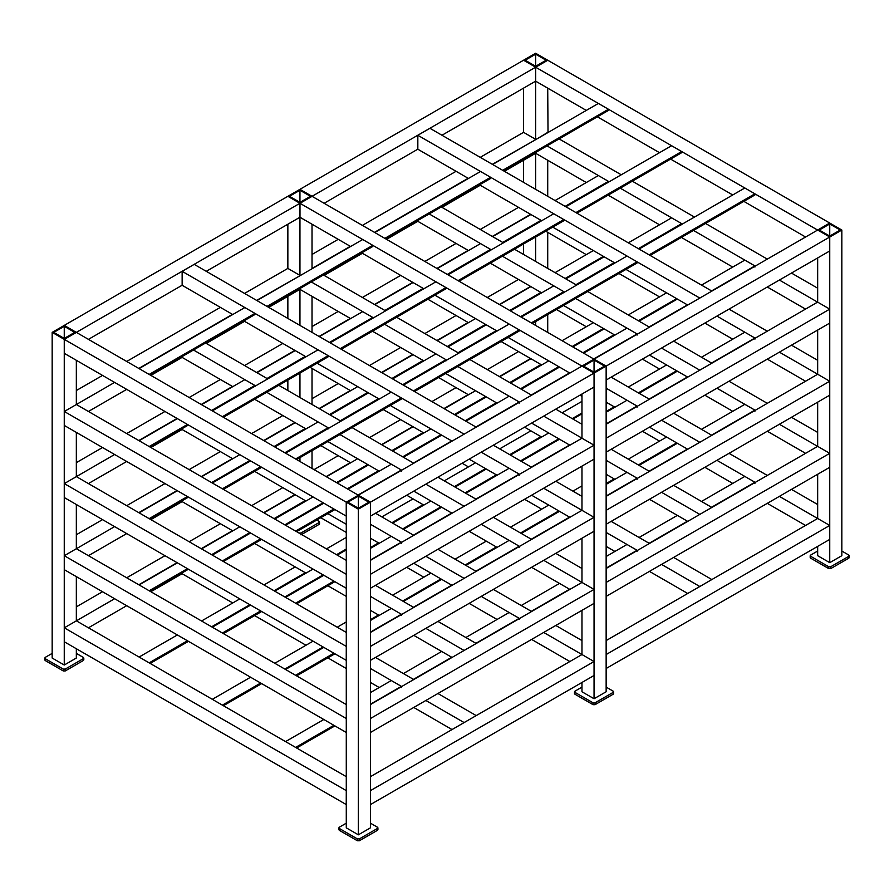 <?xml version="1.0" encoding="UTF-8"?>
<svg xmlns="http://www.w3.org/2000/svg" width="894" height="894" viewBox="0 0 894 894"><rect width="100%" height="100%" fill="white"/><g stroke="black" fill="none" stroke-linecap="round" stroke-linejoin="round"><path stroke-width="1.34" d="M817.664 546.379L817.664 555.688L829.744 562.661L841.835 555.688L841.835 230.037L829.744 223.053L817.664 230.037L829.744 237.011L829.744 250.968L606.143 380.062L606.143 366.104L594.052 359.131L606.143 366.104L594.052 373.089L594.052 387.046L370.451 516.14L370.451 502.182L358.36 495.209L370.451 502.182L358.36 509.167L346.28 502.182L817.664 230.037L829.744 237.011L606.143 366.104L606.143 691.766L594.052 698.739L594.052 373.089L581.972 366.104L594.052 373.089L370.451 502.182L370.451 827.833L358.36 834.817L358.36 509.167M841.835 230.037L829.744 237.011L829.744 562.661M829.744 223.992L819.273 230.037L829.744 236.083L829.744 223.992L840.226 230.037L829.744 236.083M829.744 525.448L606.143 654.542L606.143 668.5L829.744 539.406L829.744 525.448L817.664 518.475L817.664 474.278M829.744 453.336L606.143 582.441L606.143 596.387L829.744 467.294L829.744 453.336L817.664 446.363L817.664 402.166M829.744 381.235L606.143 510.329L606.143 524.286L829.744 395.182L829.744 381.235L817.664 374.251L817.664 330.054M829.744 309.123L606.143 438.216L606.143 452.174L829.744 323.08L829.744 309.123L817.664 302.138L817.664 257.953M594.052 360.058L583.581 366.104L594.052 372.161L594.052 360.058L604.534 366.104L594.052 372.161M581.972 682.457L581.972 691.766L594.052 698.739M594.052 661.526L370.451 790.62L370.451 804.578L594.052 675.484L594.052 661.526L581.972 654.542L581.972 610.345M594.052 589.414L370.451 718.508L370.451 732.465L594.052 603.372L594.052 589.414L581.972 582.441L581.972 538.244M594.052 517.302L370.451 646.407L370.451 660.353L594.052 531.259L594.052 517.302L581.972 510.329L581.972 466.132M594.052 445.201L370.451 574.294L370.451 588.252L594.052 459.147L594.052 445.201L581.972 438.216L581.972 394.019M358.36 496.136L347.889 502.182L358.36 508.228L358.36 496.136L368.842 502.182L358.36 508.228M346.28 502.182L346.28 827.833L358.36 834.817M535.64 53.249L523.549 60.233L535.64 67.206L547.72 60.233L535.64 53.249M525.158 60.233L535.64 66.279L535.64 54.188L525.158 60.233M535.64 54.188L546.111 60.233L535.64 66.279M547.72 332.378L547.72 314.587M547.72 268.412L547.72 232.362M547.72 196.311L547.72 160.249M548.022 132.513L547.72 88.148M547.72 60.278L535.674 67.229L535.674 81.186L586.296 110.42M535.64 325.405L535.64 321.561M535.64 261.439L535.64 237.011M535.64 189.327L535.64 152.461L535.64 153.276L504.417 171.302M492.326 164.328L535.64 139.665L535.64 67.206L535.64 81.164L441.96 135.251M523.549 254.455L523.549 243.995M523.549 182.354L523.549 160.249M535.64 139.319L523.549 132.346L523.549 88.148M299.948 189.327L287.857 196.311L299.948 203.284L312.028 196.311L299.948 189.327L312.028 196.311L535.64 67.206L523.549 60.233L299.948 189.327M289.466 196.311L299.948 202.357L299.948 190.254L289.466 196.311M299.948 190.254L310.419 196.311L299.948 202.357M312.028 468.456L312.028 450.665M312.028 404.49L312.028 368.44M312.028 332.378L312.028 296.327M350.303 246.319L312.028 268.457L312.028 224.215M299.948 461.483L299.948 457.639M299.948 397.517L299.948 373.089M299.948 325.405L299.948 288.538L299.948 289.354L268.725 307.38M256.634 300.395L299.948 275.743L299.948 203.284L299.948 217.242L206.268 271.318M287.857 390.533L287.857 380.062M287.857 318.42L287.857 296.327M299.948 275.397L287.857 268.412L287.857 224.215M64.256 325.405L52.165 332.378L64.256 339.362L76.336 332.378L64.256 325.405L76.336 332.378L299.948 203.284L287.857 196.311L64.256 325.405M53.774 332.378L64.256 338.424L64.256 326.332L53.774 332.378M64.256 326.332L74.727 332.378L64.256 338.424M76.336 648.731L76.336 658.04L64.256 665.013L52.165 658.04L52.165 332.378M114.622 598.723L76.336 620.861L76.336 576.619M114.622 526.611L76.336 548.76L76.336 504.507M114.622 454.498L76.336 476.647L76.336 432.405M114.622 382.397L76.336 404.535L76.336 360.293M64.256 665.013L64.256 339.362M346.28 790.575L346.235 804.555L64.29 641.78L64.29 627.823L346.235 790.598M346.28 776.662L76.381 620.838L64.29 627.823M817.619 446.385L779.378 424.259M805.572 453.336L767.298 431.243M732.745 411.296L704.852 395.182M659.526 369.021L642.395 359.131M586.296 326.746L556.481 309.525M817.664 432.405L791.469 417.286M767.298 403.328L729.023 381.235M755.206 410.301L716.932 388.208M581.972 582.385L543.697 560.337M493.332 517.302L531.606 539.406M555.777 553.364L581.972 568.483M519.515 546.379L481.24 524.286M569.88 589.414L531.606 567.321M497.064 547.374L469.16 531.259M423.834 505.099L406.703 495.209M350.604 462.813L320.79 445.603M346.28 718.463L346.28 732.421M346.28 704.55L76.381 548.726L64.29 555.71L346.235 718.485M346.235 732.443L64.29 569.668L64.29 555.71M817.664 374.206L779.378 352.158M805.572 381.235L767.298 359.131M732.745 339.184L704.852 323.08M659.526 296.909L618.927 273.475M586.296 254.634L545.709 231.2M817.664 360.293L791.469 345.173M767.298 331.216L729.023 309.123M755.206 338.2L716.932 316.096M370.451 632.449L581.972 510.329L543.697 488.225M493.332 445.201L531.606 467.294M555.777 481.251L581.972 496.371M519.515 474.267L481.24 452.174M569.88 517.302L531.606 495.209M497.064 475.262L469.16 459.147M423.834 432.987L383.235 409.553M350.604 390.712L310.017 367.278M370.451 776.662L581.972 654.542L543.697 632.449M493.332 589.414L531.606 611.507M555.777 625.465L581.972 640.585M519.515 618.492L481.24 596.387M569.88 661.526L531.606 639.422M497.064 619.475L469.16 603.372M423.834 577.2L406.703 567.321M346.28 532.422L320.79 517.715M346.28 646.351L346.235 660.331L64.29 497.556L64.29 483.598L346.235 646.373M346.28 632.449L76.381 476.625L64.29 483.598M586.296 182.521L535.674 153.299L535.674 152.438M535.674 139.643L547.765 132.368M817.619 302.161L779.378 280.046M606.143 424.259L817.619 302.116M805.572 309.123L767.298 287.019M732.745 267.082L681.384 237.424M659.526 224.796L608.155 195.149M817.664 288.192L791.469 273.072M767.298 259.115L705.556 223.466M694.47 217.063L632.326 181.191M621.252 174.788L559.108 138.916M755.206 266.088L693.465 230.44M682.39 224.048L620.246 188.165M609.16 181.773L547.016 145.89M312.33 268.591L299.982 275.721M350.604 318.599L299.982 289.377L299.982 288.516M581.972 438.172L543.697 416.123M323.416 274.983L385.56 310.866M396.634 317.258L458.778 353.141M469.864 359.533L531.606 395.182M555.777 409.139L581.972 424.259M519.515 402.166L457.773 366.518M446.698 360.114L384.554 324.243M373.468 317.839L311.324 281.968M569.88 445.201L531.606 423.097M497.064 403.149L445.693 373.491M423.834 360.874L372.463 331.216M346.28 574.25L346.28 588.207M346.28 560.337L76.381 404.513L64.29 411.486L346.235 574.272M346.235 588.23L64.29 425.443L64.29 411.486M358.326 495.187L76.381 332.4L64.29 339.385L346.235 502.16L358.326 495.231M64.29 339.385L64.29 353.342L346.235 516.117L346.235 502.16M535.674 67.229L817.619 230.06L829.71 223.031L547.765 60.256M805.572 237.011L743.83 201.362M732.745 194.97L670.601 159.087M659.526 152.695L597.382 116.812M594.018 359.109L581.927 366.082L299.982 203.307L312.073 196.334L594.018 359.153M299.982 203.307L299.982 217.264L350.604 246.487M569.88 373.089L508.138 337.44M497.064 331.048L434.909 295.165M423.834 288.762L361.69 252.89M817.619 518.498L779.378 496.371M805.572 525.448L767.298 503.356M732.745 483.408L704.852 467.294M659.526 441.133L642.395 431.243M581.972 396.355L579.949 395.182M817.664 504.518L791.469 489.398M767.298 475.44L729.023 453.336M755.206 482.414L716.932 460.321M324.12 203.284L417.833 149.175M817.664 518.475L606.143 640.585M711.859 579.558L673.629 557.431M649.446 543.474L611.172 521.381M711.859 579.502L699.779 586.531M606.143 532.422L637.366 550.458M661.538 564.405L699.779 586.486M462.109 463.226L468.456 466.892M524.554 499.277L541.675 509.167M606.143 546.379L614.904 551.442M649.446 571.389L687.732 593.482M326.131 476.603L350.303 462.645M381.537 444.62L412.76 426.594M443.983 408.558L468.154 394.612M499.377 376.575L530.6 358.55M314.051 469.618L338.223 455.661M369.445 437.635L400.668 419.61M431.891 401.585L456.063 387.627M487.297 369.602L518.52 351.577M476.167 715.625L464.087 722.564L425.846 700.483M375.48 657.448L413.766 679.552M437.937 693.509L476.167 715.58M452.04 729.56L413.766 707.467M379.212 687.52L370.451 682.457M346.28 668.5L327.841 657.861M305.994 645.244L254.622 615.586M232.764 602.969L182.141 573.736L182.141 572.875M401.674 686.525L370.451 668.5M138.793 584.765L177.068 562.661M201.239 548.704L232.462 530.678M263.685 512.653L294.908 494.628M88.428 627.8L126.702 605.696M150.874 591.739L182.141 573.691M76.336 606.858L102.531 591.739M126.702 577.781L164.977 555.688M189.148 541.73L220.371 523.705M251.605 505.68L282.828 487.643M817.664 446.363L606.143 568.483M711.859 507.446L673.629 485.319M649.446 471.361L611.172 449.269M711.859 507.401L699.779 514.419M606.143 460.321L637.366 478.346M661.538 492.303L699.779 514.374M438.641 377.57L468.456 394.779M524.554 427.164L541.675 437.054M606.143 474.278L614.904 479.329M649.446 499.277L687.732 521.381M319.08 408.558L350.303 390.533M381.537 372.507L412.76 354.482M436.931 340.525L468.154 322.499M499.377 304.474L530.6 286.449M312.028 398.679L338.223 383.56M369.445 365.534L400.668 347.498M424.84 333.551L456.063 315.515M487.297 297.49L518.52 279.464M581.972 582.441L370.451 704.55M476.167 643.524L464.087 650.452L425.846 628.37M375.48 585.346L413.766 607.439M437.937 621.397L476.167 643.468M452.04 657.448L413.766 635.355M379.212 615.407L370.451 610.345M346.28 596.387L327.841 585.749M305.994 573.132L254.622 543.474M232.764 530.857L182.141 501.623L182.141 500.763M401.674 614.424L370.451 596.387M138.793 512.653L177.068 490.56M201.239 476.603L232.462 458.577M263.685 440.541L294.908 422.516M88.428 555.688L126.702 533.584M150.874 519.626L182.141 501.579M76.336 534.746L102.531 519.626M126.702 505.68L164.977 483.576M189.148 469.618L220.371 451.593M251.605 433.568L282.828 415.542M817.664 374.251L606.143 496.371M711.859 435.333L673.629 413.218M649.446 399.26L611.172 377.156M711.859 435.289L699.779 442.318M606.143 388.208L637.366 406.234M661.538 420.191L699.779 442.262M427.857 299.233L468.456 322.667M501.087 341.508L541.675 364.953M606.143 402.166L614.904 407.228M649.446 427.164L687.732 449.269M319.08 336.457L350.303 318.432M374.485 304.474L412.76 282.37M436.931 268.412L468.154 250.387M492.326 236.429L530.6 214.337M312.028 326.567L338.223 311.447M362.394 297.49L400.668 275.397M424.84 261.439L456.063 243.414M480.234 229.456L518.52 207.352M476.167 571.411L464.087 578.34L425.846 556.269M375.48 513.234L413.766 535.327M437.937 549.285L476.167 571.367M452.04 585.346L413.766 563.242M379.212 543.295L370.451 538.244M346.28 524.286L327.841 513.637M305.994 501.02L254.622 471.361M232.764 458.745L182.141 429.522L182.141 428.662M401.674 542.312L370.451 524.286M138.793 440.541L177.068 418.448M201.239 404.49L232.462 386.465M256.634 372.507L294.908 350.414M88.428 483.576L126.702 461.483M150.874 447.525L182.141 429.478M76.336 462.645L102.531 447.525M126.702 433.568L164.977 411.463M189.148 397.517L220.371 379.481M244.554 365.534L282.828 343.43M711.859 363.221L673.629 341.106M649.446 327.148L587.704 291.5M576.63 285.108L514.486 249.225M503.4 242.833L441.256 206.95M430.182 200.547L418.09 207.531M711.859 363.176L699.779 370.205M429.176 213.923L491.32 249.806M502.394 256.198L564.539 292.081M575.624 298.484L637.366 334.121M661.538 348.079L699.779 370.161M468.456 250.566L417.833 221.332L417.833 220.472M490.314 263.182L541.675 292.841M563.533 305.457L614.904 335.116M649.446 355.063L687.732 377.156M324.12 275.397L362.394 253.293M386.566 239.335L417.833 221.287M441.96 207.352L480.234 185.259M374.485 232.362L468.154 178.275M312.028 254.455L338.223 239.335M362.394 225.377L456.063 171.302M480.234 157.344L523.549 132.346M581.972 438.216L370.451 560.337M476.167 499.299L464.087 506.227L425.846 484.157M182.141 343.754L194.49 336.625M205.564 343.028L267.708 378.9M278.794 385.303L340.938 421.175M352.012 427.578L413.766 463.226M437.937 477.184L476.167 499.254M452.04 513.234L413.766 491.13M379.212 471.194L327.841 441.535M305.994 428.919L254.622 399.26M232.764 386.633L182.141 357.41L182.141 356.55M401.674 470.199L339.932 434.551M328.847 428.159L266.703 392.276M255.628 385.884L193.484 350.001M138.793 368.44L232.462 314.353M88.428 411.463L126.702 389.371M150.874 375.413L182.141 357.365M206.268 343.43L244.554 321.337M76.336 390.533L102.531 375.413M126.702 361.455L220.371 307.38M244.554 293.422L287.857 268.412M182.141 271.34L464.087 434.171L476.167 427.142L194.221 264.367L182.141 271.34L182.141 285.298L232.764 314.532M452.04 441.122L390.298 405.474M379.212 399.082L317.068 363.199M305.994 356.807L243.838 320.924M88.428 339.362L182.141 285.253M711.859 291.075L429.913 128.289L417.833 135.273L699.779 298.048L711.859 291.12M417.833 135.273L417.833 149.231L468.456 178.454M479.53 184.846L541.675 220.729M552.76 227.132L614.904 263.004M625.979 269.407L687.732 305.055M316.767 520.04L319.08 521.381L319.08 522.543L300.954 533.014L298.942 533.014M300.954 533.014L300.954 534.869L319.08 524.398L319.08 523.236M319.08 521.381L319.08 524.398M83.388 659.314L83.388 660.476L65.262 670.947L63.25 670.947L45.113 660.476L45.113 659.314M83.388 660.476L83.388 657.448L83.388 658.621L65.262 669.081L63.25 669.081L63.25 670.947M83.388 657.448L76.336 653.38M45.113 657.448L45.113 658.621L45.113 657.448L52.165 653.38M45.113 660.476L45.113 658.621L63.25 669.081M848.887 555.107L848.887 556.269L848.887 555.107L841.835 551.039M848.887 556.962L848.887 558.135L830.749 568.595L828.738 568.595L810.612 558.135L810.612 556.962M848.887 558.135L848.887 556.269L830.749 566.74L828.738 566.74L828.738 568.595M828.738 566.74L810.612 556.269L810.612 555.107L817.664 551.039M810.612 558.135L810.612 555.107M613.195 693.04L613.195 694.202L595.058 704.673L593.046 704.673L574.92 694.202L574.92 693.04M613.195 694.202L613.195 691.185L613.195 692.347L595.058 702.807L593.046 702.807L593.046 704.673M574.92 694.202L574.92 691.185L574.92 692.347L593.046 702.807M613.195 691.185L606.143 687.106M574.92 691.185L581.972 687.106M339.228 830.28L339.228 827.252L339.228 828.414L357.354 838.885L359.377 838.885L359.377 840.751L357.354 840.751L339.228 830.28L339.228 829.118M346.28 823.184L339.228 827.252M370.451 823.184L377.503 827.252L377.503 830.28L359.377 840.751M359.377 838.885L377.503 828.414L377.503 827.252M377.503 829.118L377.503 830.28M754.905 193.808L649.145 254.868L639.076 249.046L744.836 187.986L754.905 193.808L754.905 194.97L650.161 255.449M401.372 397.919L391.304 392.097L285.544 453.157L295.612 458.98L401.372 397.919L401.372 399.082L296.618 459.561M681.686 151.533L575.926 212.593L565.857 206.771L671.606 145.711L681.686 151.533L681.686 152.695L576.932 213.174M328.143 355.644L318.074 349.822L212.314 410.882L222.394 416.705L328.143 355.644L328.143 356.807L223.399 417.286M608.456 109.258L502.696 170.307L492.628 164.496L598.388 103.436L608.456 109.258L608.456 110.42L503.702 170.899M254.924 313.369L244.855 307.547L139.095 368.607L149.164 374.43L254.924 313.369L254.924 314.532L150.17 375.011M372.764 245.325L362.696 239.514L256.936 300.574L267.004 306.385L372.764 245.325L372.764 246.487L268.021 306.966M637.064 261.841L531.304 322.902L521.236 317.091L626.996 256.03L637.064 261.841L637.064 263.004L532.31 323.483M490.616 177.291L480.536 171.48L374.787 232.529L384.856 238.352L490.616 177.291L490.616 178.454L385.862 238.933M519.213 329.875L413.464 390.935L403.384 385.124L509.144 324.064L519.213 329.875L519.213 331.048L414.47 391.516M563.835 219.566L458.074 280.627L448.006 274.816L553.766 213.755L563.835 219.566L563.835 220.729L459.091 281.208M445.994 287.6L340.234 348.66L330.165 342.849L435.926 281.789L445.994 287.6L445.994 288.762L341.24 349.241M701.522 285.108L744.836 260.098L754.905 265.909L754.905 267.082M687.43 304.876L649.145 326.969L639.076 321.158L677.35 299.065M754.905 265.909L711.602 290.919M323.818 503.177L285.544 525.27L295.612 531.081L333.887 508.988M334.892 509.569L296.618 531.673M358.058 495.03L401.372 470.032L401.372 471.194M401.372 470.032L391.304 464.209L347.989 489.219M628.303 242.833L671.606 217.823L681.686 223.634L681.686 224.796M614.2 262.601L575.926 284.694L565.857 278.883L604.132 256.779M681.686 223.634L638.372 248.644M250.588 460.902L212.314 482.995L222.394 488.806L260.668 466.713M261.674 467.294L223.399 489.387M284.84 452.755L328.143 427.745L328.143 428.919M328.143 427.745L318.074 421.934L274.771 446.944M555.073 200.547L598.388 175.548L608.456 181.359L608.456 182.521M540.971 220.326L502.696 242.419L492.628 236.608L530.902 214.504M608.456 181.359L565.153 206.369M177.37 418.615L139.095 440.72L149.164 446.531L187.438 424.438M188.444 425.019L150.17 447.112M211.61 410.48L254.924 385.47L254.924 386.633M254.924 385.47L244.855 379.659L201.541 404.669M295.21 350.582L256.936 372.686L267.004 378.497L305.279 356.393M329.461 342.447L372.764 317.437L372.764 318.599M372.764 317.437L362.696 311.626L319.382 336.625M583.681 353.141L626.996 328.132L637.064 333.954L637.064 335.116M569.579 372.91L531.304 395.014L521.236 389.192L559.51 367.099M637.064 333.954L593.75 358.952M413.062 282.549L374.787 304.642L384.856 310.464L423.13 288.36M447.302 274.402L490.616 249.404L490.616 250.566M490.616 249.404L480.536 243.581L437.233 268.591M465.841 421.175L509.144 396.176L519.213 401.987L519.213 403.149M451.738 440.954L413.464 463.047L403.384 457.236L441.658 435.132M519.213 401.987L475.91 426.997M510.452 310.866L553.766 285.856L563.835 291.679L563.835 292.841M496.36 330.635L458.074 352.739L448.006 346.917L486.28 324.824M563.835 291.679L520.531 316.677M392.611 378.9L435.926 353.901L445.994 359.712L445.994 360.874M378.508 398.679L340.234 420.772L330.165 414.961L368.44 392.857M445.994 359.712L402.68 384.722M701.522 357.209L744.836 332.21L754.905 338.021L754.905 339.184M687.43 376.989L649.145 399.082L639.076 393.271L677.35 371.166M754.905 338.021L711.602 363.031M323.818 575.278L285.544 597.382L295.612 603.193L333.887 581.1M334.892 581.681L296.618 603.774M370.451 559.99L401.372 542.133L401.372 543.295M401.372 542.133L391.304 536.322L370.451 548.357M572.909 346.917L604.132 328.891M628.303 314.934L666.578 292.841M676.646 298.652L638.372 320.756M614.2 334.714L582.977 352.739M250.588 533.003L212.314 555.107L222.394 560.918L260.668 538.825M261.674 539.406L223.399 561.499M323.114 502.763L284.84 524.867M274.771 519.045L313.045 496.952M499.679 304.642L530.902 286.616M555.073 272.659L593.348 250.566M603.428 256.377L565.153 278.481M540.971 292.427L509.748 310.464M177.37 490.728L139.095 512.832L149.164 518.643L187.438 496.55M188.444 497.131L150.17 519.224M249.884 460.488L211.61 482.592M201.541 476.77L239.815 454.677M367.736 392.455L329.461 414.548M305.279 428.505L274.056 446.531M263.987 440.72L295.21 422.694M319.382 408.737L357.656 386.633M606.143 412.279L626.996 400.244L637.064 406.066L637.064 407.228M569.579 445.022L531.304 467.115L521.236 461.304L559.51 439.211M637.064 406.066L606.143 423.912M485.576 324.41L447.302 346.514M423.13 360.472L391.907 378.497M381.839 372.686L413.062 354.65M437.233 340.703L475.507 318.599M465.841 493.287L509.144 468.288L519.213 474.099L519.213 475.262M451.738 513.055L413.464 535.16L403.384 529.337L441.658 507.244M519.213 474.099L475.91 499.098M455.057 414.961L486.28 396.936M510.452 382.978L548.726 360.874M558.806 366.696L520.531 388.789M496.36 402.747L465.137 420.772M337.217 482.995L368.44 464.969M392.611 451.012L430.886 428.919M440.954 434.73L402.68 456.823M378.508 470.78L347.285 488.806M701.522 429.321L744.836 404.323L754.905 410.134L754.905 411.296M687.43 449.09L649.145 471.194L639.076 465.372L677.35 443.279M754.905 410.134L711.602 435.132M323.818 647.39L285.544 669.494L295.612 675.305L333.887 653.201M334.892 653.782L296.618 675.886M370.451 632.103L401.372 614.245L401.372 615.407M401.372 614.245L391.304 608.434L370.451 620.47M572.909 419.029L581.972 413.799M628.303 387.046L666.578 364.953M676.646 370.764L638.372 392.857M614.2 406.815L606.143 411.475M250.588 605.115L212.314 627.208L222.394 633.03L260.668 610.926M261.674 611.507L223.399 633.611M323.114 574.876L284.84 596.969M274.771 591.157L313.045 569.065M499.679 376.754L530.902 358.729M562.125 340.703L593.348 322.667M603.428 328.489L572.205 346.514M540.971 364.54L509.748 382.565M177.37 562.84L139.095 584.933L149.164 590.755L187.438 568.651M188.444 569.232L150.17 591.336M249.884 532.601L211.61 554.693M201.541 548.882L239.815 526.778M367.736 464.567L336.513 482.592M305.279 500.618L274.056 518.643M263.987 512.832L295.21 494.795M326.433 476.77L357.656 458.745M606.143 484.392L626.996 472.356L637.064 478.167L637.064 479.329M569.579 517.134L531.304 539.227L521.236 533.416L559.51 511.312M637.064 478.167L606.143 496.025M485.576 396.523L454.353 414.548M423.13 432.584L391.907 450.61M381.839 444.787L413.062 426.762M444.284 408.737L475.507 390.712M465.841 565.399L509.144 540.389L519.213 546.212L519.213 547.374M451.738 585.168L413.464 607.272L403.384 601.45L441.658 579.357M519.213 546.212L475.91 571.21M455.057 487.062L486.28 469.037M510.452 455.08L548.726 432.987M558.806 438.798L520.531 460.902M496.36 474.859L465.137 492.885M337.217 555.107L346.28 549.866M392.611 523.124L430.886 501.02M440.954 506.842L402.68 528.935M378.508 542.893L370.451 547.541M701.522 501.433L744.836 476.424L754.905 482.246L754.905 483.408M687.43 521.202L649.145 543.306L639.076 537.484L677.35 515.391M754.905 482.246L711.602 507.244M323.818 719.502L285.544 741.595L295.612 747.418L333.887 725.313M334.892 725.894L296.618 747.999M370.451 704.204L401.372 686.357L401.372 687.52M401.372 686.357L391.304 680.535L370.451 692.571M572.909 491.141L581.972 485.9M628.303 459.158L666.578 437.054M676.646 442.876L638.372 464.969M614.2 478.927L606.143 483.576M250.588 677.227L212.314 699.32L222.394 705.131L260.668 683.038M261.674 683.619L223.399 705.724M323.114 646.988L284.84 669.081M274.771 663.27L313.045 641.166M499.679 448.866L530.902 430.83M562.125 412.804L581.972 401.35M581.972 412.983L572.205 418.627M540.971 436.652L509.748 454.677M177.37 634.952L139.095 657.045L149.164 662.856L187.438 640.763M188.444 641.344L150.17 663.437M249.884 604.713L211.61 626.806M201.541 620.995L239.815 598.891M346.28 549.061L336.513 554.693M305.279 572.73L274.056 590.755M263.987 584.933L295.21 566.908M326.433 548.882L346.28 537.428M606.143 556.504L626.996 544.468L637.064 550.279L637.064 551.442M569.579 589.235L531.304 611.34L521.236 605.529L559.51 583.424M637.064 550.279L606.143 568.137M485.576 468.635L454.353 486.66M423.13 504.685L391.907 522.711M381.839 516.9L413.062 498.874M444.284 480.849L475.507 462.813M465.841 637.511L509.144 612.502L519.213 618.313L519.213 619.475M451.738 657.28L413.464 679.373L403.384 673.562L441.658 651.458M519.213 618.313L475.91 643.322M455.057 559.175L486.28 541.149M510.452 527.192L548.726 505.099M558.806 510.91L520.531 533.003M496.36 546.96L465.137 564.986M337.217 627.208L346.28 621.978M392.611 595.225L430.886 573.132M440.954 578.943L402.68 601.047M378.508 615.005L370.451 619.654M65.262 669.081L65.262 670.947M830.749 566.74L830.749 568.595M595.058 702.807L595.058 704.673M357.354 838.885L357.354 840.751M319.504 523.817L319.504 521.962M83.812 659.895L83.812 658.04M44.7 659.895L44.7 658.04M849.3 557.543L849.3 555.688M810.188 557.543L810.188 555.688M613.608 693.621L613.608 691.766M574.496 693.621L574.496 691.766M338.815 829.699L338.815 827.833M377.916 829.699L377.916 827.833"/></g></svg>
